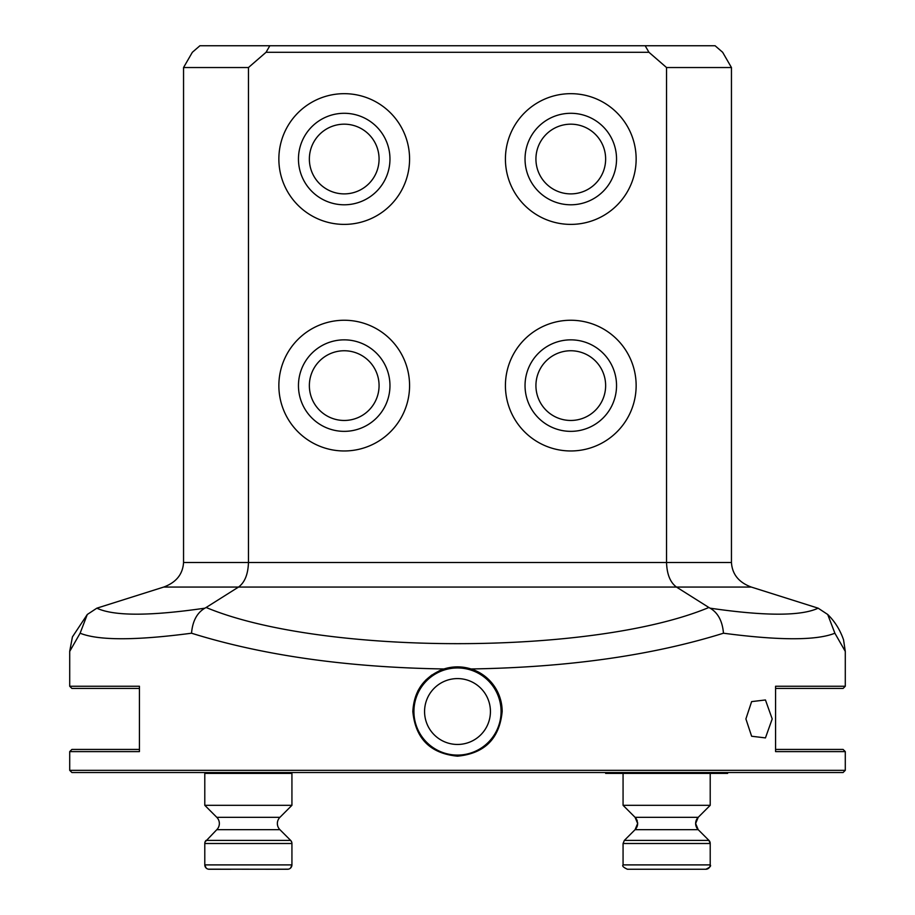 <?xml version="1.0" encoding="UTF-8"?>
<svg xmlns="http://www.w3.org/2000/svg" width="915" height="915" viewBox="0 0 915 915"><rect width="100%" height="100%" fill="white"/><g stroke="black" fill="none" stroke-linecap="round" stroke-linejoin="round"><path stroke-width="1.37" d="M183.549 67.538L183.549 562.496C182.806 574.254 176.195 582.443 163.694 587.064L96.853 608.178C113.86 616.172 149.866 616.172 204.88 608.178C197.011 612.787 192.55 621.136 191.532 633.214C262.937 655.483 347.071 667.401 443.935 668.968C424.366 676.402 414.003 690.585 412.837 711.527C415.456 738.622 430.336 753.514 457.5 756.179C484.63 753.525 499.521 738.645 502.163 711.527C501.008 690.585 490.634 676.402 471.065 668.968C567.929 667.401 652.063 655.483 723.468 633.214C779.431 640.592 816.557 640.592 834.88 633.214L827.709 614.48L818.147 608.178L751.307 587.064C738.805 582.443 732.194 574.254 731.451 562.496L731.451 67.538L666.543 67.538L648.941 52.281L266.059 52.281L248.457 67.538L183.549 67.538L192.356 52.281L199.905 45.75L715.095 45.75L722.644 52.281L731.451 67.538M845.288 770.338L843.104 772.523L71.896 772.523L69.712 770.338L845.288 770.338L845.288 751.604L775.577 751.604L775.577 686.25L845.288 686.25L845.288 651.411L834.88 633.214M745.897 718.927L751.627 736.243L765.455 737.902L772.203 718.927L765.455 699.964L751.627 701.611L745.897 718.927M605.639 385.604A34.861 34.861 0 0 0 570.788 350.754A34.861 34.861 0 0 0 535.927 385.604A34.861 34.861 0 0 0 570.788 420.465A34.861 34.861 0 0 0 605.639 385.604A34.861 34.861 0 0 1 570.788 420.465A34.861 34.861 0 0 1 535.927 385.604M505.423 385.604A65.354 65.354 0 0 1 570.788 320.25A65.354 65.354 0 0 1 636.142 385.604A65.354 65.354 0 0 1 570.788 450.969A65.354 65.354 0 0 1 505.423 385.604M379.073 385.604A34.861 34.861 0 0 0 344.212 350.754A34.861 34.861 0 0 0 309.362 385.604A34.861 34.861 0 0 0 344.212 420.465A34.861 34.861 0 0 0 379.073 385.604A34.861 34.861 0 0 0 344.212 350.754A34.861 34.861 0 0 0 309.362 385.604A34.861 34.861 0 0 0 344.212 420.465A34.861 34.861 0 0 0 379.073 385.604M409.577 385.604A65.354 65.354 0 0 0 344.212 320.25A65.354 65.354 0 0 0 278.858 385.604A65.354 65.354 0 0 0 344.212 450.969A65.354 65.354 0 0 0 409.577 385.604M379.073 159.038A34.861 34.861 0 0 0 344.212 124.177A34.861 34.861 0 0 0 309.362 159.038A34.861 34.861 0 0 0 344.212 193.889A34.861 34.861 0 0 0 379.073 159.038A34.861 34.861 0 0 1 344.212 193.889A34.861 34.861 0 0 1 309.362 159.038A34.861 34.861 0 0 0 344.212 193.889A34.861 34.861 0 0 0 379.073 159.038M278.858 159.038A65.354 65.354 0 0 1 344.212 93.673A65.354 65.354 0 0 1 409.577 159.038A65.354 65.354 0 0 1 344.212 224.392A65.354 65.354 0 0 1 278.858 159.038M605.639 159.038A34.861 34.861 0 0 0 570.788 124.177A34.861 34.861 0 0 0 535.927 159.038A34.861 34.861 0 0 0 570.788 193.889A34.861 34.861 0 0 0 605.639 159.038A34.861 34.861 0 0 1 570.788 193.889A34.861 34.861 0 0 1 535.927 159.038M636.142 159.038A65.354 65.354 0 0 0 570.788 93.673A65.354 65.354 0 0 0 505.423 159.038A65.354 65.354 0 0 0 570.788 224.392A65.354 65.354 0 0 0 636.142 159.038M501.443 703.532L498.744 694.394M495.61 688.24L489.045 679.902M482.903 674.79L474.702 670.306M191.532 633.214C135.569 640.592 98.443 640.592 80.12 633.214L69.712 651.411L69.712 686.25L139.423 686.25L139.423 751.604L69.712 751.604L69.712 770.338M449.562 667.573L439.177 670.798M431.811 674.995L425.807 680.051M420.82 686.044L417.881 690.905M443.935 668.968C452.994 666.166 462.029 666.166 471.065 668.968A44.663 44.663 0 0 1 502.163 711.527M204.88 608.178L206.127 607.491C321.691 655.723 593.309 655.723 708.873 607.491L710.12 608.178C717.989 612.787 722.45 621.136 723.468 633.214M708.873 607.491L676.482 587.064C670.226 582.443 666.921 574.254 666.543 562.496L666.543 67.538M206.127 607.491L238.518 587.064C244.774 582.443 248.079 574.254 248.457 562.496L248.457 67.538M266.059 52.281L269.834 45.75M645.167 45.75L648.941 52.281M96.853 608.178L87.291 614.48L80.12 633.214M845.288 686.25L843.104 688.423L775.577 688.423M775.577 749.431L843.104 749.431L845.288 751.604M69.712 751.604L71.896 749.431L139.423 749.431M139.423 688.423L71.896 688.423L69.712 686.25M605.639 772.523L605.639 773.392L727.642 773.392L727.642 772.523M424.571 711.527A32.929 32.929 0 0 1 457.5 678.587A32.929 32.929 0 0 1 490.429 711.527A32.929 32.929 0 0 1 457.5 744.455A32.929 32.929 0 0 1 424.571 711.527M413.923 711.527A43.577 43.577 0 0 1 457.5 667.95A43.577 43.577 0 0 1 501.077 711.527A43.577 43.577 0 0 1 457.5 755.092A43.577 43.577 0 0 1 413.923 711.527A43.577 43.577 0 0 0 457.5 755.092A43.577 43.577 0 0 0 501.077 711.527M705.854 869.25C709.868 867.409 711.321 865.956 710.212 864.892L623.069 864.892C621.96 865.956 623.412 867.409 627.427 869.25L705.854 869.25A4.358 4.358 0 0 0 710.212 864.892L710.212 843.493A4.358 4.358 0 0 0 708.942 840.405L698.191 829.665L708.942 840.405L624.35 840.405L635.09 829.665L698.191 829.665L695.64 823.5A8.715 8.715 0 0 0 698.191 829.665M636.337 818.902A8.715 8.715 0 0 0 635.09 817.335L623.069 805.314L710.212 805.314L710.212 773.392L710.212 805.314L698.191 817.335A8.715 8.715 0 0 0 695.64 823.5L698.191 817.335L710.212 805.314M656.581 869.25L666.646 869.25M216.809 829.665A8.715 8.715 0 0 0 216.809 817.335L279.91 817.335A8.715 8.715 0 0 0 279.91 829.665L290.65 840.405A4.358 4.358 0 0 1 291.931 843.493L291.931 864.892L291.931 843.493L204.788 843.493A4.358 4.358 0 0 1 206.058 840.405L290.65 840.405L279.91 829.665L216.809 829.665L205.074 841.926M208.368 869.181L287.573 869.25A4.358 4.358 0 0 0 291.931 864.892L290.581 868.049M230.923 869.25L209.146 869.25A4.358 4.358 0 0 1 204.788 864.892L204.788 843.493M291.931 805.314L279.91 817.335L291.931 805.314L291.931 773.392L204.788 773.392L204.788 805.314L291.931 805.314L291.931 773.392M216.809 817.335L204.788 805.314M283.215 773.392L283.215 772.523L283.215 773.392M213.504 773.392L213.504 772.523M265.785 869.25L288.351 869.181M636.771 819.703A8.715 8.715 0 0 1 637.32 821.155M637.583 822.459A8.715 8.715 0 0 1 635.09 829.665L637.641 823.5L635.09 817.335L698.191 817.335M525.038 385.604A45.75 45.75 0 0 1 570.788 339.854A45.75 45.75 0 0 1 616.538 385.604A45.75 45.75 0 0 1 570.788 431.354A45.75 45.75 0 0 1 525.038 385.604M298.462 385.604A45.75 45.75 0 0 1 344.212 339.854A45.75 45.75 0 0 1 389.962 385.604A45.75 45.75 0 0 1 344.212 431.354A45.75 45.75 0 0 1 298.462 385.604M298.462 159.038A45.75 45.75 0 0 1 344.212 113.288A45.75 45.75 0 0 1 389.962 159.038A45.75 45.75 0 0 1 344.212 204.788A45.75 45.75 0 0 1 298.462 159.038M525.038 159.038A45.75 45.75 0 0 1 570.788 113.288A45.75 45.75 0 0 1 616.538 159.038A45.75 45.75 0 0 1 570.788 204.788A45.75 45.75 0 0 1 525.038 159.038M751.307 587.064L163.694 587.064M710.12 608.178C765.134 616.172 801.14 616.172 818.147 608.178M183.549 562.496L731.451 562.496M623.069 864.892L623.069 843.493L710.212 843.493L708.942 840.405M206.138 868.049L204.788 864.892L291.931 864.892M69.712 651.24L72.422 636.909L87.291 614.48M827.709 614.48C834.812 621.434 840.096 629.875 843.55 639.825L845.288 651.411M710.212 864.892L710.212 843.493M623.069 805.314L623.069 773.392M623.069 843.493L624.35 840.405M218.044 818.902L218.491 819.703M219.04 821.155L219.303 822.459M278.663 818.902L278.229 819.703M277.68 821.155L277.417 822.459M206.859 868.61L207.476 868.918M278.629 828.029L278.217 827.274M277.668 825.81L277.417 824.529M218.09 828.029L218.502 827.274M219.051 825.81L219.303 824.529M291.645 841.926L290.65 840.405M289.849 868.61L289.231 868.918"/></g></svg>

